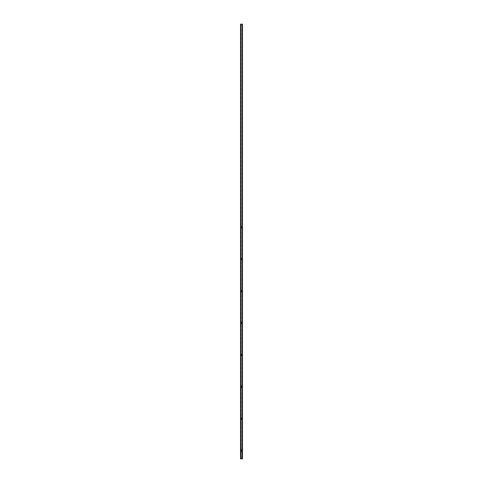 <?xml version="1.0" encoding="UTF-8"?>
<svg xmlns="http://www.w3.org/2000/svg" width="483" height="483" viewBox="0 0 483 483"><rect width="100%" height="100%" fill="white"/><g stroke="black" fill="none" stroke-linecap="round" stroke-linejoin="round"><path stroke-width="0.36" stroke-dasharray="2.42 1.81" d="M241.687 227.384A0.326 0.326 0 0 0 241.742 226.901A0.326 0.326 0 0 0 241.259 226.901A0.326 0.326 0 0 0 241.313 227.384L241.5 227.922L241.687 227.384M241.687 259.262A0.326 0.326 0 0 0 241.742 258.779A0.326 0.326 0 0 0 241.259 258.779A0.326 0.326 0 0 0 241.313 259.262L241.5 259.8L241.687 259.262M241.687 291.14A0.326 0.326 0 0 0 241.742 290.657A0.326 0.326 0 0 0 241.259 290.657A0.326 0.326 0 0 0 241.313 291.14L241.5 291.678L241.687 291.14M241.687 323.018A0.326 0.326 0 0 0 241.742 322.535A0.326 0.326 0 0 0 241.259 322.535A0.326 0.326 0 0 0 241.313 323.018L241.5 323.556L241.687 323.018M241.687 354.896A0.326 0.326 0 0 0 241.742 354.413A0.326 0.326 0 0 0 241.259 354.413A0.326 0.326 0 0 0 241.313 354.896L241.5 355.434L241.687 354.896M241.687 386.774A0.326 0.326 0 0 0 241.742 386.291A0.326 0.326 0 0 0 241.259 386.291A0.326 0.326 0 0 0 241.313 386.774L241.5 387.312L241.687 386.774M241.687 418.652A0.326 0.326 0 0 0 241.742 418.169A0.326 0.326 0 0 0 241.259 418.169A0.326 0.326 0 0 0 241.313 418.652L241.5 419.19L241.687 418.652M241.687 450.53A0.326 0.326 0 0 0 241.742 450.047A0.326 0.326 0 0 0 241.259 450.047A0.326 0.326 0 0 0 241.313 450.53L241.5 451.068L241.687 450.53M240.957 458.85L240.782 24.15L241.126 24.15L241.126 458.85L240.522 458.85L240.522 24.15L241.065 24.15L240.667 24.15L240.957 458.85M241.971 458.85L242.333 458.85L241.947 458.85L241.947 24.15L242.333 24.15L241.971 24.15L241.971 458.85L241.126 458.85M241.947 24.15L241.935 458.85L242.466 458.85L242.478 24.15L241.935 24.15L241.947 458.85M242.478 458.85L242.478 24.15M242.218 458.85L242.225 24.15M241.874 458.85L241.971 24.15M241.874 24.15L241.126 24.15M240.522 24.15L240.534 458.85M242.043 24.15L242.043 458.85L242.043 24.15M241.102 458.85L241.102 24.15L241.102 458.85M241.065 458.85L241.065 24.15L241.065 458.85M240.558 24.15L240.558 458.85M241.898 24.15L241.898 458.85L241.898 24.15M242.261 24.15L242.261 458.85L242.261 24.15M242.442 24.15L242.442 458.85M242.291 24.15L242.291 458.85M242.333 24.15L242.333 458.85L242.333 24.15M240.709 24.15L240.709 458.85M240.739 24.15L240.739 458.85L240.739 24.15M240.667 24.15L240.667 458.85L240.667 24.15M241.029 458.85L241.029 24.15M241.053 24.15L241.053 458.85M242.327 24.15L242.327 458.85M240.673 24.15L240.673 458.85M240.776 24.15L240.776 458.85"/><path stroke-width="0.72" d="M241.313 227.384A0.326 0.326 0 0 1 241.259 226.901A0.326 0.326 0 0 1 241.742 226.901A0.326 0.326 0 0 1 241.687 227.384L241.5 227.922L241.313 227.384M241.313 259.262A0.326 0.326 0 0 1 241.259 258.779A0.326 0.326 0 0 1 241.742 258.779A0.326 0.326 0 0 1 241.687 259.262L241.5 259.8L241.313 259.262M241.313 291.14A0.326 0.326 0 0 1 241.259 290.657A0.326 0.326 0 0 1 241.742 290.657A0.326 0.326 0 0 1 241.687 291.14L241.5 291.678L241.313 291.14M241.313 323.018A0.326 0.326 0 0 1 241.259 322.535A0.326 0.326 0 0 1 241.742 322.535A0.326 0.326 0 0 1 241.687 323.018L241.5 323.556L241.313 323.018M241.313 354.896A0.326 0.326 0 0 1 241.259 354.413A0.326 0.326 0 0 1 241.742 354.413A0.326 0.326 0 0 1 241.687 354.896L241.5 355.434L241.313 354.896M241.313 386.774A0.326 0.326 0 0 1 241.259 386.291A0.326 0.326 0 0 1 241.742 386.291A0.326 0.326 0 0 1 241.687 386.774L241.5 387.312L241.313 386.774M241.313 418.652A0.326 0.326 0 0 1 241.259 418.169A0.326 0.326 0 0 1 241.742 418.169A0.326 0.326 0 0 1 241.687 418.652L241.5 419.19L241.313 418.652M241.313 450.53A0.326 0.326 0 0 1 241.259 450.047A0.326 0.326 0 0 1 241.742 450.047A0.326 0.326 0 0 1 241.687 450.53L241.5 451.068L241.313 450.53M240.794 24.15L240.522 458.85L240.794 24.15L242.206 24.15L242.206 458.85L240.794 458.85M240.522 458.85L240.534 24.15M242.206 458.85L242.206 24.15M242.478 24.15L242.478 458.85M240.558 24.15L240.558 458.85M242.442 24.15L242.442 458.85M242.315 24.15L242.315 458.85M240.685 24.15L240.685 458.85M240.788 24.15L240.788 458.85L240.782 24.15"/></g></svg>
